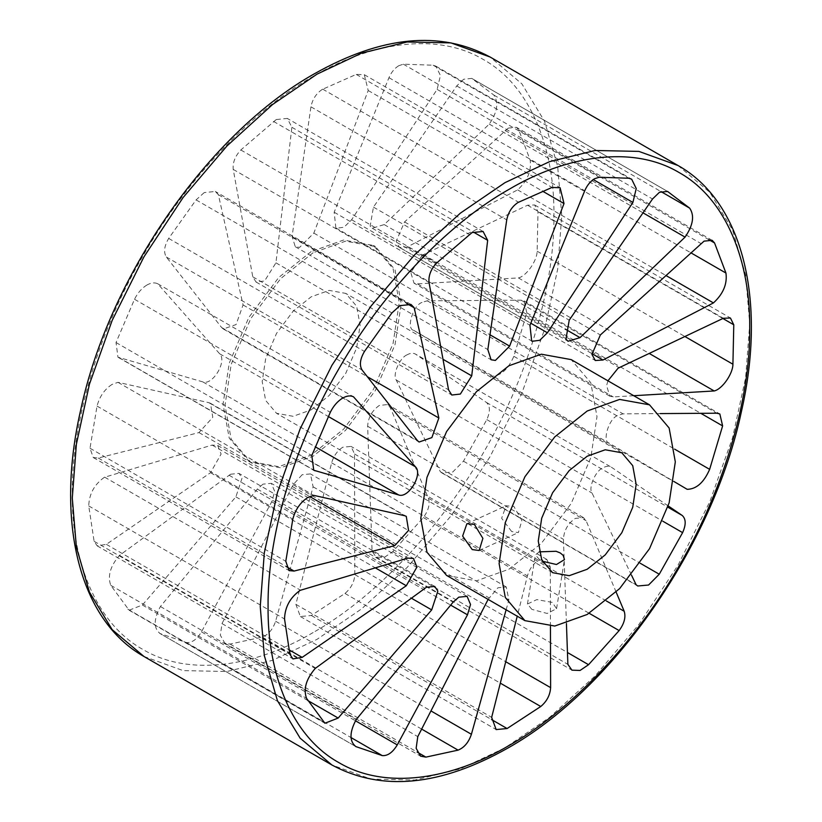 <?xml version="1.0" encoding="UTF-8"?>
<svg xmlns="http://www.w3.org/2000/svg" width="822" height="822" viewBox="0 0 822 822"><rect width="100%" height="100%" fill="white"/><g stroke="black" fill="none" stroke-linecap="round" stroke-linejoin="round"><path stroke-width="0.62" stroke-dasharray="4.11 3.08" d="M311.148 409.87L329.16 395.495L345.754 373.332L356.656 347.881L360.098 325.091L356.656 306.267L345.754 293.403L329.16 290.392L311.148 296.834L293.125 311.199L276.541 333.372L265.64 358.824L262.197 381.613L265.64 400.427L276.541 413.302L293.125 416.302L311.148 409.87M531.875 609.379L527.467 604.006L536.828 599.608L552.312 602.413L556.576 608.681L547.164 613.459L531.875 609.379M539.273 551.86L535.348 554.922L539.828 559.926L542.335 561.221M511.664 531.546L501.646 518.271L506.116 505.766L513.832 506.352L521.898 520.521L518.374 532.584L511.664 531.546M660.179 413.589L623.014 413.846L617.815 415.439C608.804 418.316 601.683 442.092 609.451 443.366L673.814 481.425M422.025 302.404C413.014 305.27 405.893 329.057 413.672 330.331L491.392 376.291C500.629 376.106 508.119 369.448 513.853 356.316L526.83 312.874L524.056 300.924L521.025 300.164L427.224 300.801L422.025 302.404M607.931 380.822L606.595 385.569L609.78 396.163L613.274 396.923L633.721 395.711M422.292 255.169L410.805 272.524L413.99 283.128L417.484 283.888L518.384 277.918C526.286 276.274 537.177 260.738 537.126 251.193L537.989 211.757L534.639 204.966L527.539 205.233L422.292 255.169M616.151 592.117L586.107 520.747L583.476 517.613L575.164 518.435C567.868 523.593 563.954 530.56 563.43 539.324L566.43 623.6M379.374 405.4C372.078 410.558 368.164 417.514 367.64 426.279L372.089 551.305L376.147 557.131L384.285 557.408L392.772 551.665L423.34 517.541C428.498 510.534 430.194 504.092 428.406 498.224L390.316 407.702L387.686 404.568L379.374 405.4M668.224 505.941L611.486 467.276C609.133 465.776 606.246 465.982 602.834 467.882C595.467 470.78 588.049 488.124 592.056 493.066L631.491 575.123M407.044 354.837C399.677 357.734 392.258 375.089 396.266 380.031L440.335 471.715L441.928 472.958L452.778 471.982L463.464 461.193L486.819 419.6C490.374 411.637 490.241 405.914 486.418 402.431L415.346 354.015L611.486 467.276L415.696 354.241C413.343 352.741 410.455 352.946 407.044 354.837M398.742 65.729C394.55 68.318 391.282 72.305 388.96 77.689L334.164 212.23L335.869 227.951L336.445 228.239L343.997 227.232L351.621 219.751L437.119 89.393L440.448 75.511L435.876 66.161L433.153 65.215L403.345 64.188L398.742 65.729M322.245 89.434C316.254 93.431 312.483 99.226 310.952 106.819L292.046 236.551L295.293 246.723L299.598 247.401L313.829 233.099L368.215 90.512L364.31 74.699L356.234 74.401L322.245 89.434M508.273 128.109L404.568 221.919L396.142 241.36L399.513 247.473L407.209 246.98L517.644 189.882C527.477 180.83 531.639 170.873 530.149 160.013L518.764 129.917L516.401 127.307L508.273 128.109M463.68 79.231L456.734 85.94L373.445 207.123L370.147 226.132L372.243 228.208L384.213 224.591L489.275 124.081C497.392 112.141 498.913 102.483 493.858 95.095L471.777 78.409L463.68 79.231M104.353 477.315C94.314 484.518 89.105 494.053 88.745 505.941L94.109 541.308L97.15 545.839L106.367 544.349L210.514 472.701L221.108 454.042L217.696 445.462L212.148 445.072L104.353 477.315M230.622 474.212L119.457 555.405C110.323 566.081 107.425 576.058 110.765 585.336L129.116 610.212L142.391 605.023L235.893 496.858L242.058 478.055L238.935 473.39L230.622 474.212M262.999 484.148L257.337 489.08L160.413 606.513C153.591 619.305 153.488 628.316 160.095 633.557L186.491 642.568C191.916 642.979 196.91 639.413 201.462 631.871L271.702 501.79L274.733 491.464L271.301 483.326L262.999 484.148M204.236 192.574L196.098 199.9L168.674 238.411C164.236 246.035 163.444 252.22 166.301 256.978L221.642 327.536L223.307 328.985L236.089 324.556L243.065 304.962L218.385 194.732L215.313 191.475L204.236 192.574M276.254 119.539L240.825 149.984C235.113 156.149 232.575 162.622 233.232 169.404L252.775 276.798L256.002 281.987L264.561 281.011L275.935 262.845L291.872 127.276L287.33 118.44L276.254 119.539M112.069 384.408C104.6 389.268 99.585 396.492 97.037 406.089L89.999 448.247L93.256 457.525L98.27 458.029L198.986 432.578L212.785 417.329L210.473 403.294L208.86 402.677L117.998 382.333L112.069 384.408M146.933 285.018C141.846 288.101 137.706 292.848 134.51 299.27L116.025 342.527L117.957 357.2L202.87 381.911C212.682 385.754 227.396 361.084 219.649 353.768L157.701 283.754C154.659 282.285 151.073 282.706 146.933 285.018M550.452 626.415L550.298 567.026L546.856 559.453L538.554 560.275C533.17 563.738 529.46 568.937 527.436 575.873L517.233 616.212M342.764 447.24C337.38 450.703 333.67 455.902 331.646 462.837L295.869 604.324L300.359 616.521L311.312 615.493L344.973 593.453C351.045 588.347 354.333 582.058 354.827 574.599L354.508 453.98L351.066 446.418L342.764 447.24M506.126 609.79L508.89 599.865L506.239 586.949L497.927 587.771L488.114 599.392M302.136 474.726L293.146 484.754L221.991 623.59L220.347 635.252L224.796 643.123L230.098 644.078L262.3 637.101C268.465 634.574 272.904 629.292 275.617 621.247L313.11 486.819L310.449 473.904L302.136 474.726M446.593 575.421L476.462 580.835L508.89 569.256L541.328 543.383L571.198 503.485L590.812 457.669L596.998 416.651L590.812 382.775L571.198 359.615M311.148 251.614L278.72 277.487L248.85 317.384L229.225 363.201L223.039 404.219L229.225 438.095L248.85 461.255L278.72 466.67L311.148 455.09L343.575 429.218L373.445 389.32L393.07 343.504L399.256 302.486L393.07 268.609L373.445 245.449L343.575 240.034L311.148 251.614M313.11 252.744L280.672 278.617L250.802 318.515L231.188 364.331L225.002 405.349L231.188 439.225L250.802 462.385L280.672 467.8L313.11 456.22L345.538 430.348L375.407 390.45L395.022 344.634L401.208 303.616L395.022 269.739L375.407 246.579L345.538 241.165L313.11 252.744M668.101 191.762L471.777 78.409L667.556 191.444M355.453 746.366L159.663 633.32L355.885 746.592M221.991 623.59L417.782 736.625M295.869 604.324L491.659 717.359M157.701 283.754L353.491 396.79M117.998 382.333L313.788 495.368M291.872 127.276L473.195 231.958M218.385 194.732L406.746 303.472M160.413 606.513L356.203 719.558M119.457 555.405L315.237 668.44M104.651 477.15L300.441 590.186M489.275 124.081L642.999 212.836M517.644 189.882L665.799 275.421M368.215 90.512L542.407 191.074M437.119 89.393L593.299 179.566M440.335 471.715L636.125 584.75M372.089 551.305L567.879 664.351M518.384 277.918L649.164 353.419M491.392 376.291L687.182 489.326M313.11 632.56C256.639 666.056 189.892 677.564 142.823 649.421C94.92 622.727 71.514 559.176 72.285 493.519C71.514 428.755 94.92 338.171 142.823 256.166C189.892 173.678 256.639 108.114 313.11 76.405C369.571 42.908 436.318 31.4 483.387 59.533C531.289 86.238 554.696 149.789 553.925 215.446C554.696 280.21 531.289 370.794 483.387 452.799C436.318 535.286 369.571 600.851 313.11 632.56M143.963 656.48L183.101 670.598L226.934 671.512L272.493 660.333L317.025 639.341L361.557 608.907L407.106 567.488L450.939 515.959L490.076 456.662L521.867 393.122L544.575 329.386L557.676 269.226L561.755 215.446L557.676 166.383L544.575 121.337L521.867 83.834L490.076 57.006M678.037 165.52L709.818 192.348L732.536 229.862L745.626 274.897L749.715 323.96L745.626 377.74L732.536 437.9L709.818 501.636L678.037 565.176L638.899 624.473L595.066 676.003L549.507 717.431L504.975 747.856L460.443 768.847L414.894 780.027L371.061 779.112L331.924 764.994M413.672 330.331L609.451 443.366M417.484 283.888L613.274 396.923M367.64 426.279L563.43 539.324M396.266 380.031L592.056 493.066M388.96 77.689L584.75 190.735M310.952 106.819L506.742 219.864M505.098 130.462L700.889 243.497M456.734 85.94L652.524 198.986M88.745 505.941L284.535 618.976M229.071 475.229L424.861 588.264M257.337 489.08L453.128 602.125M196.098 199.9L391.889 312.935M273.49 121.409L469.28 234.455M97.037 406.089L292.827 519.124M134.51 299.27L330.3 412.305M331.646 462.837L527.436 575.873M293.146 484.754L488.936 597.799M313.11 486.819L508.89 599.865M275.617 621.247L430.954 710.927M262.3 637.101L421.645 729.093M230.098 644.078L417.103 752.048M354.508 453.98L550.298 567.026M354.827 574.599L505.725 661.72M344.973 593.453L500.31 683.144M311.312 615.493L491.566 719.569M219.649 353.768L328.307 416.497M202.87 381.911L315.206 446.767M119.19 357.714L312.689 469.434M116.025 342.527L311.815 455.563M208.86 402.677L404.65 515.713M198.986 432.578L309.709 496.509M98.27 458.029L286.118 566.471M89.999 448.247L285.789 561.282M275.935 262.845L443.007 359.296M252.775 276.798L448.555 389.834M233.232 169.404L429.022 282.439M240.825 149.984L436.616 263.019M243.065 304.962L367.342 376.712M221.642 327.536L417.432 440.571M166.301 256.978L362.081 370.013M168.674 238.411L364.465 351.456M271.702 501.79L450.662 605.115M201.462 631.871L355.464 720.781M186.491 642.568L350.912 737.498M235.893 496.858L411.339 598.159M142.391 605.023L307.767 700.508M127.79 609.133L323.57 722.168M110.765 585.336L306.555 698.371M212.148 445.072L407.938 558.107M210.514 472.701L375.305 567.848M106.367 544.349L288.861 649.709M94.109 541.308L289.899 654.343M384.213 224.591L565.176 329.067M373.445 207.123L569.225 320.169M493.858 95.095L660.909 191.547M407.209 246.98L591.871 353.604M404.568 221.919L600.358 334.965M518.764 129.917L708.739 239.603M530.149 160.013L690.747 252.734M313.829 233.099L489.994 334.801M292.046 236.551L487.836 349.586M322.738 89.166L518.528 202.202M356.234 74.401L552.024 187.437M351.621 219.751L530.796 323.2M334.164 212.23L529.954 325.276M403.345 64.188L599.135 177.223M433.153 65.215L628.943 178.261M486.418 402.431L667.844 507.174M486.819 419.6L662.851 521.23M463.464 461.193L640.297 563.286M390.316 407.702L586.107 520.747M428.406 498.224L606.379 600.964M423.34 517.541L589.199 613.294M392.772 551.665L567.457 652.514M423.34 254.625L619.13 367.66M527.539 205.233L723.329 318.278M537.989 211.757L722.867 318.494M537.126 251.193L684.89 336.496M427.224 300.801L623.014 413.846M521.025 300.164L716.805 413.209M526.83 312.874L700.806 413.312M513.853 356.316L674.574 449.11M621.822 452.788L345.754 293.403M527.467 604.006L535.348 554.922M466.896 523.696L506.116 505.766M609.78 396.163L413.99 283.128M248.85 461.255L250.802 462.385M373.445 245.449L375.407 246.579M506.239 586.949L310.449 473.904M224.796 643.123L420.587 756.158M546.856 559.453L351.066 446.418M300.359 616.521L496.149 729.566M117.957 357.2L313.747 470.235M210.473 403.294L406.263 516.339M93.256 457.525L289.046 570.571M256.002 281.987L451.792 395.022M483.11 231.485L287.33 118.44M223.307 328.985L419.097 442.031M411.103 304.51L215.313 191.475M467.091 596.361L271.301 483.326M434.715 586.425L238.935 473.39M129.116 610.212L324.906 723.247M217.696 445.462L413.487 558.498M97.15 545.839L292.94 658.884M372.243 228.208L568.033 341.253M399.513 247.473L595.303 360.509M712.191 240.343L516.401 127.307M295.293 246.723L491.083 359.759M364.31 74.699L560.101 187.745M335.869 227.951L531.659 340.986M435.876 66.161L631.666 179.196M441.928 472.958L637.718 585.994M583.476 517.613L387.686 404.568M376.147 557.131L571.937 670.166M534.639 204.966L730.429 318.011M524.056 300.924L719.846 413.969M479.154 550.514L518.374 532.584M556.576 608.681L564.467 559.597M552.6 572.677L276.541 413.302"/><path stroke-width="1.23" d="M587.206 569.256L605.228 554.881L621.822 532.718L632.724 507.266L636.156 484.477L632.724 465.653L621.822 452.788L605.228 449.778L587.206 456.21L569.194 470.585L552.6 492.748L541.698 518.209L538.266 540.989L541.698 559.813L552.6 572.677L569.194 575.688L587.206 569.256M542.335 561.221L556.453 564.519L564.467 559.597L563.162 555.374L560.255 552.949L556.073 551.274L539.273 551.86M474.376 524.385L466.896 523.696L462.632 536.078L472.218 549.579L479.154 550.514L482.884 538.369L474.376 524.385M633.721 395.711L714.174 390.953C722.076 389.309 732.967 373.774 732.916 364.228L733.779 324.793L730.429 318.011L723.329 318.278L618.082 368.205L607.931 380.822M594.532 178.764C590.33 181.354 587.072 185.34 584.75 190.735L529.954 325.276L531.659 340.986L532.235 341.284L539.777 340.267L547.411 332.787L632.909 202.438L636.238 188.546L631.666 179.196L628.943 178.261L599.135 177.223L594.532 178.764M518.035 202.479C512.044 206.466 508.273 212.261 506.742 219.864L487.836 349.586L491.083 359.759L495.378 360.437L509.619 346.134L564.005 203.548L560.101 187.745L552.024 187.437L518.035 202.479M704.064 241.144L600.358 334.965L591.932 354.405L595.303 360.509L602.988 360.015L713.434 302.917C723.257 293.865 727.429 283.909 725.939 273.048L714.554 242.952L712.191 240.343L704.064 241.144M659.47 192.266L652.524 198.986L569.225 320.169L565.937 339.178L568.033 341.253L580.003 337.637L685.065 237.116C693.182 225.187 694.703 215.518 689.648 208.141L667.556 191.444L659.47 192.266M300.143 590.36C290.104 597.553 284.895 607.098 284.535 618.976L289.899 654.343L292.94 658.884L302.157 657.384L406.294 585.747L416.898 567.077L413.487 558.498L407.938 558.107L300.143 590.36M426.413 587.257L315.237 668.44C306.113 679.116 303.215 689.093 306.555 698.371L324.906 723.247L338.181 718.058L431.684 609.903L437.849 591.09L434.715 586.425L426.413 587.257M458.789 597.183L453.128 602.125L356.203 719.558C349.381 732.34 349.278 741.352 355.885 746.592L382.281 755.613C387.707 756.014 392.7 752.449 397.252 744.907L467.492 614.825L470.523 604.499L467.091 596.361L458.789 597.183M400.026 305.609L391.889 312.935L364.465 351.456C360.026 359.07 359.235 365.256 362.081 370.013L417.432 440.571L419.097 442.031L431.879 437.592L438.856 417.997L414.175 307.767L411.103 304.51L400.026 305.609M472.044 232.575L436.616 263.019C430.903 269.184 428.365 275.658 429.022 282.439L448.555 389.834L451.792 395.022L460.351 394.057L471.725 375.88L487.662 240.312L483.11 231.485L472.044 232.575M307.86 497.454C300.39 502.304 295.375 509.527 292.827 519.124L285.789 561.282L289.046 570.571L294.06 571.064L394.776 545.613L408.575 530.375L406.263 516.339L404.65 515.713L313.788 495.368L307.86 497.454M342.723 398.064C337.637 401.146 333.496 405.893 330.3 412.305L311.815 455.563L313.747 470.235L398.66 494.947C408.472 498.79 423.186 474.13 415.439 466.804L353.491 396.79C350.449 395.32 346.853 395.742 342.723 398.064M649.514 404.825L571.198 359.615L541.328 354.2L508.89 365.78L476.462 391.652L446.593 431.55L426.978 477.366L420.792 518.384L426.978 552.261L446.593 575.421L524.909 620.641L554.778 626.045L587.206 614.466L619.644 588.603L649.514 548.706L669.129 502.889L675.314 461.872L669.129 427.995L649.514 404.825L619.644 399.42L587.206 411L554.778 436.862L524.909 476.76L505.294 522.587L499.108 563.604L505.294 597.481L524.909 620.641M673.814 481.425L687.182 489.326C696.419 489.141 703.909 482.483 709.643 469.352L722.62 425.909L719.846 413.969L716.805 413.209L660.179 413.589M566.43 623.6L567.879 664.351L571.937 670.166L580.075 670.444L588.562 664.7L619.13 630.577C624.288 623.569 625.984 617.127 624.196 611.26L616.151 592.117M631.491 575.123L636.125 584.75L637.718 585.994L648.568 585.028L659.254 574.229L682.609 532.635C686.154 524.672 686.031 518.949 682.209 515.466L668.224 505.941M668.101 191.762L667.556 191.444M517.233 616.212L491.659 717.359L496.149 729.566L507.102 728.539L540.763 706.499C546.836 701.382 550.124 695.093 550.617 687.634L550.452 626.415M488.114 599.392L417.782 736.625L416.138 748.287L420.587 756.158L425.888 757.124L458.09 750.137C464.255 747.609 468.694 742.328 471.407 734.282L506.126 609.79M473.195 231.958L487.662 240.312M406.746 303.472L414.175 307.767M642.999 212.836L685.065 237.116M665.799 275.421L713.434 302.917M542.407 191.074L564.005 203.548M593.299 179.566L632.909 202.438M649.164 353.419L714.174 390.953M317.025 74.144L272.493 104.569L226.934 145.997L183.101 197.527L143.963 256.824L112.182 320.364L89.464 384.1L76.374 444.26L72.285 498.04L76.374 547.103L89.464 592.138L112.182 629.652L143.963 656.48C79.22 620.261 54.971 521.549 80.741 409.757C109.11 276.531 208.798 132.928 314.251 73.867C381.685 35.86 440.294 30.239 490.076 57.006L450.939 42.888L407.106 41.973L361.557 53.153L317.025 74.144M678.037 165.52C742.687 201.698 766.977 300.194 741.362 411.812C713.095 545.181 613.304 689.021 507.749 748.133C440.315 786.14 381.706 791.761 331.924 764.994L300.133 738.166L277.425 700.663L264.324 655.617L260.245 606.554L264.324 552.774L277.425 492.614L300.133 428.879L331.924 365.338L371.061 306.041L414.894 254.512L460.443 213.093L504.975 182.659L549.507 161.667L595.066 150.488L638.899 151.402L678.037 165.52L490.076 57.006M508.89 189.44C452.419 221.149 385.682 286.714 338.613 369.201C290.711 451.206 267.304 541.79 268.075 606.554C267.304 672.211 290.711 735.762 338.613 762.467C385.682 790.6 452.419 779.092 508.89 745.595C565.361 713.886 632.108 648.322 679.178 565.834C727.08 483.829 750.486 393.245 749.715 328.481C750.486 262.824 727.08 199.273 679.178 172.579C632.108 144.436 565.361 155.944 508.89 189.44M430.954 710.927L471.407 734.282M421.645 729.093L458.09 750.137M417.103 752.048L425.888 757.124M505.725 661.72L550.617 687.634M500.31 683.144L540.763 706.499M491.566 719.569L507.102 728.539M328.307 416.497L415.439 466.804M315.206 446.767L398.66 494.947M312.689 469.434L314.98 470.759M309.709 496.509L394.776 545.613M286.118 566.471L294.06 571.064M443.007 359.296L471.725 375.88M367.342 376.712L438.856 417.997M450.662 605.115L467.492 614.825M355.464 720.781L397.252 744.907M350.912 737.498L382.281 755.613M411.339 598.159L431.684 609.903M307.767 700.508L338.181 718.058M375.305 567.848L406.294 585.747M288.861 649.709L302.157 657.384M565.176 329.067L580.003 337.637M660.909 191.547L689.648 208.141M591.871 353.604L602.988 360.015M708.739 239.603L714.554 242.952M690.747 252.734L725.939 273.048M489.994 334.801L509.619 346.134M530.796 323.2L547.411 332.787M667.844 507.174L682.209 515.466M662.851 521.23L682.609 532.635M640.297 563.286L659.254 574.229M606.379 600.964L624.196 611.26M589.199 613.294L619.13 630.577M567.457 652.514L588.562 664.7M722.867 318.494L733.779 324.793M684.89 336.496L732.916 364.228M700.806 413.312L722.62 425.909M674.574 449.11L709.643 469.352M331.924 764.994L143.963 656.48"/></g></svg>
